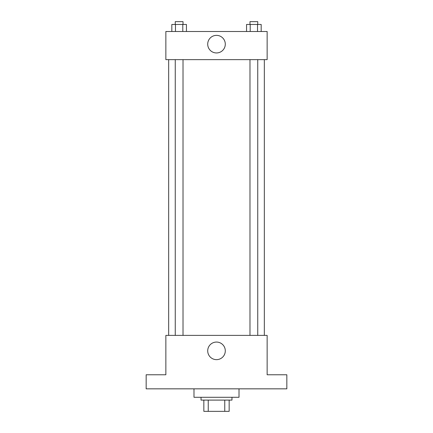 <?xml version="1.0" encoding="UTF-8"?>
<svg xmlns="http://www.w3.org/2000/svg" width="433" height="433" viewBox="0 0 433 433"><rect width="100%" height="100%" fill="white"/><g stroke="black" fill="none" stroke-linecap="round" stroke-linejoin="round"><path stroke-width="0.65" d="M224.754 400.097L224.754 411.35L203.84 411.35L203.84 400.097M224.754 411.35L229.16 411.35L229.16 400.097L229.16 411.35M231.974 397.283L231.974 400.097L201.026 400.097L201.026 397.283M208.246 400.097L208.246 411.35M193.989 388.839L193.989 397.283L239.011 397.283L239.011 388.839M286.841 388.839L146.159 388.839L146.159 374.772L165.855 374.772L165.855 335.38L267.145 335.38L267.145 374.772L286.841 374.772L286.841 388.839M225.295 350.854A8.795 8.795 0 0 1 212.105 358.47A8.795 8.795 0 0 1 212.105 343.239A8.795 8.795 0 0 1 225.295 350.854M264.336 59.635L264.336 335.38M249.982 335.38L249.982 59.635M183.018 59.635L183.018 335.38M267.145 59.635L165.855 59.635L165.855 31.495L267.145 31.495L267.145 59.635M225.295 44.161A8.795 8.795 0 0 1 212.105 51.776A8.795 8.795 0 0 1 212.105 36.545A8.795 8.795 0 0 1 225.295 44.161M261.175 31.495L261.175 24.465L246.556 24.465L246.556 31.495M257.521 24.465L257.521 31.495M250.209 24.465L250.209 31.495M249.982 24.465L249.982 21.65L257.749 21.65L257.749 24.465M186.444 31.495L186.444 24.465L171.825 24.465L171.825 31.495M182.791 24.465L182.791 31.495M175.479 24.465L175.479 31.495M175.251 24.465L175.251 21.65L183.018 21.65L183.018 24.465M168.664 59.635L168.664 335.38M257.749 335.38L257.749 59.635M175.251 59.635L175.251 335.38"/></g></svg>
